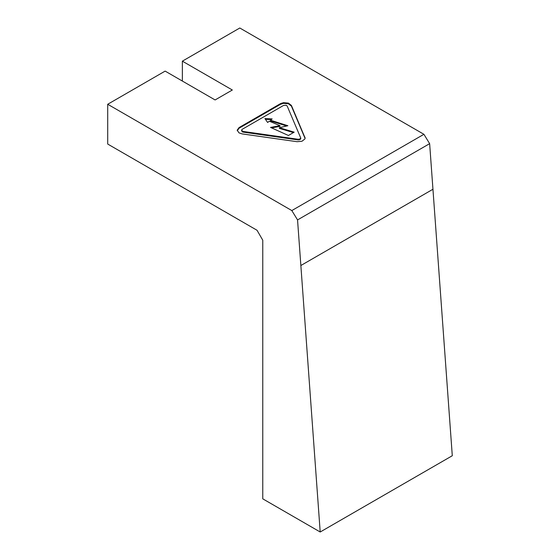 <?xml version="1.0" encoding="UTF-8"?>
<svg xmlns="http://www.w3.org/2000/svg" width="560" height="560" viewBox="0 0 560 560"><rect width="100%" height="100%" fill="white"/><g stroke="black" fill="none" stroke-linecap="round" stroke-linejoin="round"><path stroke-width="0.84" d="M107.709 144.053L257.026 230.265L262.773 240.205L262.773 498.841L320.201 532L297.549 219.919L291.823 210.567L107.709 104.265L107.709 144.053M320.201 532L452.291 455.735L429.639 143.654L423.92 134.302L239.799 28L182.364 61.159L232.33 90.006L215.103 99.953L165.137 71.106L107.709 104.265M291.823 210.567L423.92 134.302M239.064 132.902L237.146 130.235L239.064 127.568L280.448 103.67L283.5 102.676L288.442 103.11L291.403 105.434L305.116 138.033L304.927 138.936L301.959 141.26L297.017 141.694L242.116 133.896L239.064 132.902M182.364 81.053L182.364 61.159M294.168 132.16L288.414 135.485L270.529 127.414L279.972 125.692L269.297 121.177L267.645 122.479L264.929 118.608L272.153 118.923L270.501 120.225L287.882 125.727L279.391 127.708L294.168 132.16M293.412 132.594L279.391 128.366L279.391 127.708M286.678 126.007L270.501 120.89L270.501 120.225M271.355 119.553L265.412 119.294M279.972 125.692L279.972 126.357L271.572 127.89M300.762 138.691L299.705 139.776L298.053 139.916L243.159 132.118L242.144 131.782L241.5 130.235L243.159 131.453L298.053 139.258L299.705 139.111L300.762 138.033L300.762 138.691M300.699 138.334L300.699 138.992M299.705 139.111L299.705 139.776M298.053 139.258L298.053 139.916M243.159 131.453L243.159 132.118M242.606 131.327L242.606 131.992M242.144 131.124L242.144 131.782M300.762 138.033L287.175 106.036L286.188 105.259L283.528 105.448L242.144 129.346L241.5 130.235M305.046 138.362L291.403 106.092L288.442 103.768L283.5 103.334L280.448 104.335L239.064 128.233L237.384 130.564M304.927 137.13L304.927 137.795M291.403 105.434L291.403 106.092M288.442 103.11L288.442 103.768M283.5 102.676L283.5 103.334M281.855 103.047L281.855 103.712M280.448 103.67L280.448 104.335M239.064 127.568L239.064 128.233M297.549 219.919L429.639 143.654M300.86 265.517L432.95 189.252"/></g></svg>
